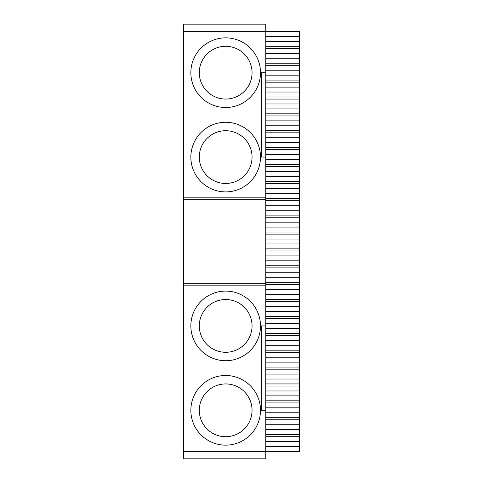 <?xml version="1.0" encoding="UTF-8"?>
<svg xmlns="http://www.w3.org/2000/svg" width="483" height="483" viewBox="0 0 483 483"><rect width="100%" height="100%" fill="white"/><g stroke="black" fill="none" stroke-linecap="round" stroke-linejoin="round"><path stroke-width="0.72" d="M183.468 31.534L265.765 31.534L265.765 24.15L183.468 24.15L183.468 458.85L265.765 458.85L265.765 451.466L299.532 451.466L299.532 31.534L265.765 31.534L265.765 72.685L261.544 72.685L261.544 157.09L265.765 157.09L265.765 283.702L183.468 283.702M183.468 199.298L265.765 199.298M183.468 197.185L265.765 197.185M260.494 72.685A34.818 34.818 0 0 1 208.264 102.837A34.818 34.818 0 0 1 208.264 42.528A34.818 34.818 0 0 1 260.494 72.685M260.494 157.09A34.818 34.818 0 0 1 208.264 187.247A34.818 34.818 0 0 1 208.264 126.938A34.818 34.818 0 0 1 260.494 157.09M265.765 410.315L265.765 325.91L261.544 325.91L261.544 410.315L265.765 410.315L265.765 451.466L183.468 451.466M183.468 285.815L265.765 285.815L265.765 283.702M265.765 325.91L265.765 285.815M260.494 410.315A34.818 34.818 0 0 0 208.264 380.163A34.818 34.818 0 0 0 208.264 440.472A34.818 34.818 0 0 0 260.494 410.315M260.494 325.91A34.818 34.818 0 0 0 208.264 295.753A34.818 34.818 0 0 0 208.264 356.062A34.818 34.818 0 0 0 260.494 325.91M265.765 72.685L265.765 157.09M252.054 157.09A26.378 26.378 0 0 1 212.484 179.936A26.378 26.378 0 0 1 212.484 134.25A26.378 26.378 0 0 1 252.054 157.09M252.054 325.91A26.378 26.378 0 0 0 212.484 303.064A26.378 26.378 0 0 0 212.484 348.75A26.378 26.378 0 0 0 252.054 325.91M265.765 36.46L299.532 36.46M265.765 41.381L299.532 41.381M265.765 46.308L299.532 46.308M265.765 48.415L299.532 48.415M265.765 53.341L299.532 53.341M265.765 58.262L299.532 58.262M265.765 63.188L299.532 63.188M265.765 65.302L299.532 65.302M265.765 70.222L299.532 70.222M265.765 75.149L299.532 75.149M265.765 80.069L299.532 80.069M265.765 82.182L299.532 82.182M265.765 87.103L299.532 87.103M265.765 92.03L299.532 92.03M265.765 96.95L299.532 96.95M265.765 99.063L299.532 99.063M265.765 103.984L299.532 103.984M265.765 108.91L299.532 108.91M265.765 113.831L299.532 113.831M265.765 115.944L299.532 115.944M265.765 120.865L299.532 120.865M265.765 125.791L299.532 125.791M265.765 130.712L299.532 130.712M265.765 132.825L299.532 132.825M265.765 137.752L299.532 137.752M265.765 142.672L299.532 142.672M265.765 147.599L299.532 147.599M265.765 149.706L299.532 149.706M265.765 154.632L299.532 154.632M265.765 159.553L299.532 159.553M265.765 164.48L299.532 164.48M265.765 166.587L299.532 166.587M265.765 171.513L299.532 171.513M265.765 176.434L299.532 176.434M265.765 181.36L299.532 181.36M265.765 183.468L299.532 183.468M265.765 188.394L299.532 188.394M265.765 193.315L299.532 193.315M265.765 198.241L299.532 198.241M265.765 200.348L299.532 200.348M265.765 205.275L299.532 205.275M265.765 210.202L299.532 210.202M265.765 215.122L299.532 215.122M265.765 217.235L299.532 217.235M265.765 222.156L299.532 222.156M265.765 227.082L299.532 227.082M265.765 232.003L299.532 232.003M265.765 234.116L299.532 234.116M265.765 239.037L299.532 239.037M265.765 243.963L299.532 243.963M265.765 248.884L299.532 248.884M265.765 250.997L299.532 250.997M265.765 255.918L299.532 255.918M265.765 260.844L299.532 260.844M265.765 265.765L299.532 265.765M265.765 267.878L299.532 267.878M265.765 272.798L299.532 272.798M265.765 277.725L299.532 277.725M265.765 282.652L299.532 282.652M265.765 284.759L299.532 284.759M265.765 289.685L299.532 289.685M265.765 294.606L299.532 294.606M265.765 299.532L299.532 299.532M265.765 301.64L299.532 301.64M265.765 306.566L299.532 306.566M265.765 311.487L299.532 311.487M265.765 316.413L299.532 316.413M265.765 318.52L299.532 318.52M265.765 323.447L299.532 323.447M265.765 328.368L299.532 328.368M265.765 333.294L299.532 333.294M265.765 335.401L299.532 335.401M265.765 340.328L299.532 340.328M265.765 345.248L299.532 345.248M265.765 350.175L299.532 350.175M265.765 352.288L299.532 352.288M265.765 357.209L299.532 357.209M265.765 362.135L299.532 362.135M265.765 367.056L299.532 367.056M265.765 369.169L299.532 369.169M265.765 374.09L299.532 374.09M265.765 379.016L299.532 379.016M265.765 383.937L299.532 383.937M265.765 386.05L299.532 386.05M265.765 390.97L299.532 390.97M265.765 395.897L299.532 395.897M265.765 400.818L299.532 400.818M265.765 402.931L299.532 402.931M265.765 407.851L299.532 407.851M265.765 412.778L299.532 412.778M265.765 417.698L299.532 417.698M265.765 419.812L299.532 419.812M265.765 424.738L299.532 424.738M265.765 429.659L299.532 429.659M265.765 434.585L299.532 434.585M265.765 436.692L299.532 436.692M265.765 441.619L299.532 441.619M265.765 446.54L299.532 446.54M252.054 72.685A26.378 26.378 0 0 1 212.484 95.525A26.378 26.378 0 0 1 212.484 49.84A26.378 26.378 0 0 1 252.054 72.685M252.054 410.315A26.378 26.378 0 0 0 212.484 387.475A26.378 26.378 0 0 0 212.484 433.16A26.378 26.378 0 0 0 252.054 410.315"/></g></svg>
